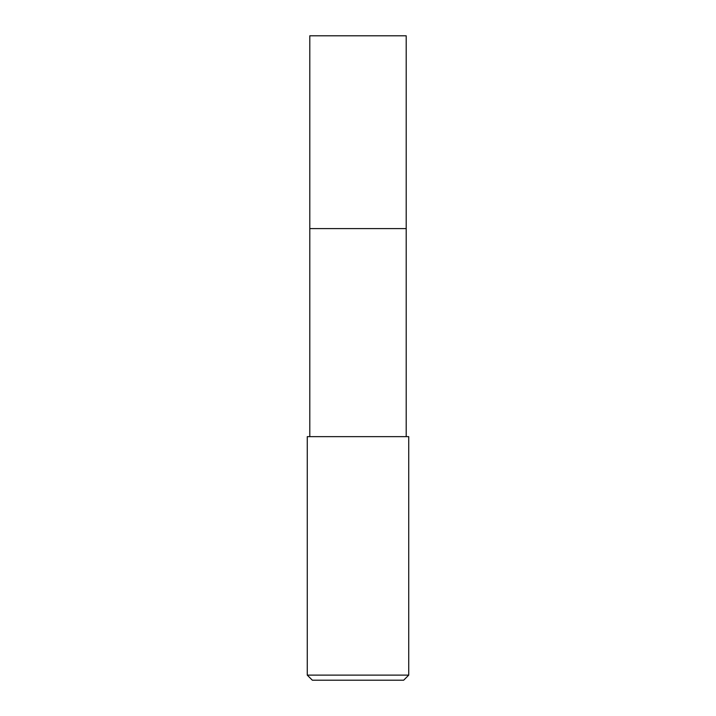 <?xml version="1.0" encoding="UTF-8"?>
<svg xmlns="http://www.w3.org/2000/svg" width="716" height="716" viewBox="0 0 716 716"><rect width="100%" height="100%" fill="white"/><g stroke="black" fill="none" stroke-linecap="round" stroke-linejoin="round"><path stroke-width="1.07" d="M406.205 436.644L406.205 35.8L309.795 35.8L309.795 228.61L406.205 228.61L309.795 228.61L309.795 35.8M358 436.644L307.262 436.644L307.262 675.125L408.738 675.125L408.738 436.644L358 436.644M307.262 675.125L312.337 680.2L403.663 680.2L408.738 675.125M309.795 436.644L309.795 228.61"/></g></svg>
